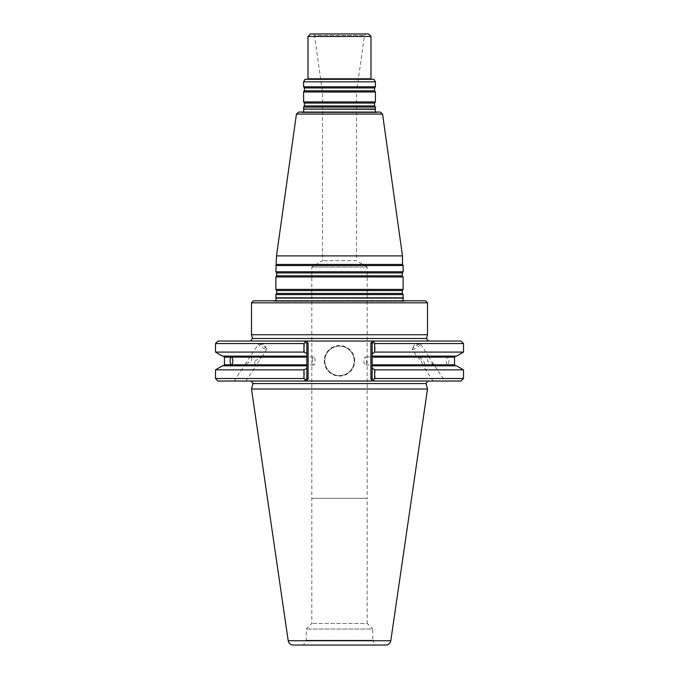 <?xml version="1.0" encoding="UTF-8"?>
<svg xmlns="http://www.w3.org/2000/svg" width="679" height="679" viewBox="0 0 679 679"><rect width="100%" height="100%" fill="white"/><g stroke="black" fill="none" stroke-linecap="round" stroke-linejoin="round"><path stroke-width="0.51" stroke-dasharray="3.4 2.55" d="M363.825 360.973C364.003 363.452 364.564 364.81 365.506 365.056C366.999 362.331 366.999 359.607 365.506 356.882C364.564 357.129 364.003 358.495 363.825 360.973M421.226 360.973L422.813 365.056C427.422 363.91 420.861 356.594 417.432 356.882L421.226 360.973M275.869 294.593L403.131 294.593M403.131 297.801L275.869 297.801M276.497 255.907L402.503 255.907M276.497 264.445L402.503 264.445M296.434 114.064L382.566 114.064M275.869 289.407L403.131 289.407M275.869 276.956L403.131 276.956M275.869 271.761L403.131 271.761M275.869 265.54L403.131 265.54M406.424 300.814L403.182 300.814M313.486 33.95L314.504 35.435L364.496 35.435L314.504 35.435L322.491 92.225L322.491 260.643L311.831 267.051L311.822 623.458L306.237 629.051L306.237 640.246L303.462 645.05L375.538 645.05L372.763 640.246L306.237 640.246L372.763 640.246L372.763 629.051L306.237 629.051L372.763 629.051L367.178 623.458L311.822 623.458L367.178 623.458L367.178 498.335L311.822 498.335L367.178 498.335L311.822 498.335L367.178 498.335L367.169 267.051L311.831 267.051L367.169 267.051L356.509 260.643L322.491 260.643L356.509 260.643L356.509 92.225L322.491 92.225L356.509 92.225L364.496 35.435L365.514 33.95L313.486 33.95L365.514 33.95M293.184 645.05L385.816 645.05M354.243 360.846A14.743 14.743 0 0 0 332.133 348.081A14.743 14.743 0 0 0 332.133 373.611A14.743 14.743 0 0 0 354.243 360.846A14.743 14.743 0 0 0 332.133 348.081A14.743 14.743 0 0 0 332.133 373.611A14.743 14.743 0 0 0 354.243 360.846M447.232 357.027L447.962 357.027A4.082 1.4 -90 0 0 447.597 356.882A4.082 1.4 -90 0 0 447.232 357.027L446.137 360.973L447.232 364.912A4.082 1.4 -90 0 0 447.597 365.056A4.082 1.4 -90 0 0 447.962 364.912L448.064 364.81C449.201 362.247 449.201 359.683 448.064 357.129L447.962 357.027M447.962 364.912L447.232 364.912M251.493 389.016L427.507 389.016M231.768 364.912A4.082 1.4 90 0 1 231.403 365.056A4.082 1.4 90 0 1 231.038 364.912M231.038 357.027A4.082 1.4 90 0 1 231.403 356.882A4.082 1.4 90 0 1 231.768 357.027M222.474 356.119L306.857 356.119L223.45 356.119L306.857 356.119L306.857 365.82L222.474 365.82M456.526 356.119L372.143 356.119L455.55 356.119L372.143 356.119L372.143 365.82L456.526 365.82M218.01 341.036L372.881 341.036L370.887 343.039L372.143 343.557L373.45 342.25L375.054 343.557L375.054 352.087L372.143 353.445L372.143 368.493L375.054 369.851L463.511 369.851M375.054 352.087L463.511 352.087M412.263 349.396A4.914 0.968 -33.3 0 0 412.586 349.515A4.914 0.968 -33.3 0 0 417.483 347.105A4.914 0.968 -33.3 0 0 420.471 343.99A4.914 0.968 -33.3 0 0 420.063 343.88A4.914 0.968 -33.3 0 0 415.837 345.891A4.914 0.968 -33.3 0 0 412.314 348.972A4.914 0.968 -33.3 0 0 412.263 349.396L417.347 357.129M434.161 364.81L427.507 360.973C426.955 358.571 427.354 357.205 428.704 356.882L444.838 381.029L433.075 381.029L444.838 381.029M375.054 369.851L375.054 378.509L463.511 378.509M373.45 379.816L372.143 378.509L374.664 381.029L251.001 381.029L427.999 381.029L374.664 381.029L373.45 379.816L375.054 378.509M372.143 368.493L372.143 378.509L370.887 379.035L372.881 381.029L306.119 381.029L308.113 379.035L306.857 378.509L306.857 368.077L304.362 369.851L304.362 378.509L305.474 379.892L304.336 381.029L306.857 378.509L305.474 379.892M215.489 369.851L304.362 369.851M215.489 378.509L304.362 378.509M258.529 343.99A4.914 0.968 33.3 0 1 258.937 343.88A4.914 0.968 33.3 0 1 263.163 345.891A4.914 0.968 33.3 0 1 266.686 348.972A4.914 0.968 33.3 0 1 266.737 349.396A4.914 0.968 33.3 0 1 266.414 349.515A4.914 0.968 33.3 0 1 261.517 347.105A4.914 0.968 33.3 0 1 258.529 343.99L244.83 364.81L251.502 360.973C252.045 358.554 251.637 357.196 250.296 356.891L249.88 357.137M312.382 360.973C312.374 358.487 312.747 357.129 313.494 356.882C315.608 356.645 315.608 365.302 313.494 365.056C312.747 364.81 312.374 363.452 312.382 360.973M254.973 360.973L261.644 357.137L256.187 365.056C254.854 364.742 254.447 363.384 254.973 360.973M306.857 368.077L306.857 365.82M215.489 352.087L304.362 352.087L306.857 353.869L306.857 356.119M215.489 343.557L304.362 343.557L304.362 352.087M306.857 353.869L306.857 378.509L305.55 379.816M304.362 343.557L305.474 342.182L306.857 343.557L308.113 343.039L306.119 341.036L374.664 341.036L372.143 343.557L372.143 368.077M354.744 360.846A15.244 15.244 0 0 0 331.878 347.64A15.244 15.244 0 0 0 331.878 374.044A15.244 15.244 0 0 0 354.744 360.846M372.143 353.869L372.143 353.445M375.054 343.557L463.511 343.557M373.526 379.892L372.143 378.509M374.664 381.029L460.99 381.029M218.01 381.029L304.336 381.029M245.679 381.029L234.162 381.029L245.679 381.029M305.55 342.25L306.857 343.557L306.857 357.129L224.46 357.129M224.46 364.81L306.857 364.81L306.857 378.509M305.474 342.182L304.336 341.036L250.551 341.036L304.336 341.036L306.857 343.557M460.99 341.036L374.664 341.036L428.449 341.036L374.664 341.036L373.45 342.25M372.143 343.557L373.526 342.182M331.649 341.036L306.119 341.036M372.881 341.036L347.351 341.036M251.493 334.739L427.507 334.739M251.493 302.834L427.507 302.834M378.704 112.069L375.462 112.069M375.411 109.056L303.589 109.056M310.524 33.95L368.476 33.95M308.003 36.471L370.997 36.471M307.494 79.307L371.506 79.307L307.494 79.307M305.041 79.307L373.959 79.307M303.589 81.828L375.411 81.828M303.589 86.793L375.411 86.793M303.589 91.988L375.411 91.988M303.589 101.918L375.411 101.918M303.589 107.104L375.411 107.104M253.505 300.814L425.495 300.814M298.735 112.069L380.265 112.069M276.676 293.447L402.324 293.447M276.676 290.553L402.324 290.553M276.676 275.801L402.324 275.801M276.676 272.916L402.324 272.916M405.125 301.23L273.875 301.23L405.125 301.23M276.081 298.081L402.919 298.081M288.202 640.738L390.798 640.738M447.121 364.81L372.143 364.81M372.143 357.129L447.121 357.129M448.064 357.129L454.54 357.129M454.54 364.81L448.064 364.81M252.953 383.567L426.047 383.567M308.113 356.882L308.113 365.056M370.887 343.039L370.887 379.035M252.495 338.498L426.505 338.498M377.405 112.485L301.595 112.485L377.405 112.485M303.802 109.327L375.198 109.327M370.997 78.806L308.003 78.806M304.396 87.947L374.604 87.947M304.396 90.833L374.604 90.833M304.396 103.064L374.604 103.064M304.396 105.958L374.604 105.958M417.432 356.882L365.506 356.882M422.813 365.056L365.506 365.056M275.818 300.814L274.486 301.323L272.576 300.814M274.486 301.323L404.514 301.323L274.486 301.323M447.597 356.882L428.704 356.882M447.597 365.056L434.076 365.056M231.403 365.056L244.915 365.056M231.403 356.882L250.296 356.882M420.063 343.88L414.776 344.278L412.314 348.972M266.686 348.972L264.224 344.278L258.937 343.88M313.494 356.882L261.568 356.882M313.494 365.056L256.187 365.056M429.12 357.137L420.471 343.99M433.075 381.029L422.397 364.81M245.925 381.029L256.603 364.81M261.644 357.137L266.737 349.396M234.162 381.029L244.83 364.81M303.538 112.069L302.206 112.578L300.296 112.069M302.206 112.578L376.794 112.578L302.206 112.578"/><path stroke-width="1.02" d="M403.131 294.593L275.869 294.593L275.869 297.801L403.131 297.801L403.131 294.593L402.324 293.447L402.324 290.553L403.131 289.407L275.869 289.407L276.676 290.553L276.676 293.447L275.869 294.593M382.566 114.064L296.434 114.064L298.735 112.069L380.265 112.069L382.566 114.064L402.503 255.907L276.497 255.907L275.869 271.761L403.131 271.761L402.324 272.916L276.676 272.916L276.676 275.801L275.869 276.956L275.869 289.407M402.503 255.907L402.503 264.445L276.497 264.445M402.324 272.916L402.324 275.801L403.131 276.956L275.869 276.956M403.131 276.956L403.131 289.407M402.503 264.445L403.131 265.54L275.869 265.54M403.131 265.54L403.131 271.761M403.182 300.814L403.131 297.801M303.462 645.05L375.538 645.05M385.816 645.05L293.184 645.05C290.459 644.846 288.796 643.403 288.202 640.738L251.493 389.016L427.507 389.016L390.798 640.738C390.204 643.403 388.541 644.846 385.816 645.05M231.403 364.81L231.879 364.81C233.16 362.255 233.16 359.692 231.879 357.129L230.936 357.129C229.799 359.683 229.799 362.247 230.936 364.81L231.403 364.81M463.511 343.557L374.638 343.557L373.526 342.182L374.664 341.036L460.99 341.036L463.511 343.557L463.511 352.087L456.526 356.119L372.143 356.119L372.143 368.077L374.638 369.851L374.638 378.509L373.526 379.892L374.664 381.029L372.881 381.029L374.664 381.029L372.143 378.509L372.143 365.82L456.526 365.82L463.511 369.851L374.638 369.851M372.143 343.557L370.887 343.039L372.881 341.036L374.664 341.036L372.881 341.036L374.664 341.036L372.143 343.557L372.143 356.119L372.143 353.869L374.638 352.087L463.511 352.087M427.999 381.029L426.047 383.567L427.507 389.016M463.511 369.851L463.511 378.509L374.638 378.509M303.946 369.851L303.946 378.509L215.489 378.509L215.489 369.851L303.946 369.851L306.857 368.493L306.857 378.509L305.55 379.816L303.946 378.509M306.857 368.493L306.857 365.82L222.474 365.82L215.489 369.851M306.857 365.82L306.857 356.119L222.474 356.119L215.489 352.087L303.946 352.087L306.857 353.445L306.857 356.119M306.857 353.445L306.857 343.557L305.55 342.25L303.946 343.557L303.946 352.087M303.946 343.557L215.489 343.557L215.489 352.087M374.638 343.557L374.638 352.087M304.336 381.029L306.119 381.029L304.336 381.029L305.55 379.816L304.336 381.029L218.01 381.029L215.489 378.509M463.511 378.509L460.99 381.029L374.664 381.029M231.879 357.129L306.857 357.129L306.857 364.81L231.879 364.81M372.881 341.036L304.336 341.036L305.55 342.25L304.336 341.036L218.01 341.036L215.489 343.557M306.857 343.557L308.113 343.039L308.113 356.882M372.143 378.509L370.887 379.035L370.887 343.039M308.113 365.056L308.113 379.035L306.119 381.029L372.881 381.029L370.887 379.035M306.119 341.036L304.336 341.036L306.119 341.036L308.113 343.039L308.113 379.035L306.857 378.509M428.449 341.036L426.505 338.498L427.507 334.739L251.493 334.739L252.495 338.498L250.551 341.036M251.493 302.834L253.505 300.814L425.495 300.814L427.507 302.834L251.493 302.834L251.493 334.739M427.507 302.834L427.507 334.739M375.462 112.069L375.198 109.327L303.589 109.056L375.411 109.056L375.411 107.104L303.589 107.104L303.589 109.056M308.003 36.471L370.997 36.471L368.476 33.95L310.524 33.95L308.003 36.471L308.003 78.806L307.494 79.307M370.997 36.471L370.997 78.806L371.506 79.307M375.411 81.828L373.959 79.307L305.041 79.307L303.589 81.828L303.589 86.793L375.411 86.793L375.411 81.828L303.589 81.828M374.604 90.833L304.396 90.833L303.589 91.988L375.411 91.988L374.604 90.833L374.604 87.947L375.411 86.793M375.411 91.988L375.411 101.918L303.589 101.918L303.589 91.988M375.411 107.104L374.604 105.958L374.604 103.064L375.411 101.918M402.324 293.447L276.676 293.447M402.324 290.553L276.676 290.553M402.324 275.801L276.676 275.801M402.919 298.081L276.081 298.081L275.818 300.814M390.798 640.738L288.202 640.738M230.936 357.129L224.46 357.129L224.46 364.81L230.936 364.81M455.55 356.119L454.54 357.129L372.143 357.129M372.143 364.81L454.54 364.81L455.55 365.82M426.047 383.567L252.953 383.567L251.493 389.016M426.505 338.498L252.495 338.498M308.003 78.806L370.997 78.806M374.604 87.947L304.396 87.947L303.589 86.793M374.604 103.064L304.396 103.064L303.589 101.918M374.604 105.958L304.396 105.958L303.589 107.104M296.434 114.064L276.497 255.907M276.676 272.916L275.869 271.761M454.54 357.129L454.54 364.81M224.46 364.81L223.45 365.82M224.46 357.129L223.45 356.119M252.953 383.567L251.001 381.029M303.802 109.327L303.538 112.069M304.396 87.947L304.396 90.833M304.396 103.064L304.396 105.958"/></g></svg>
